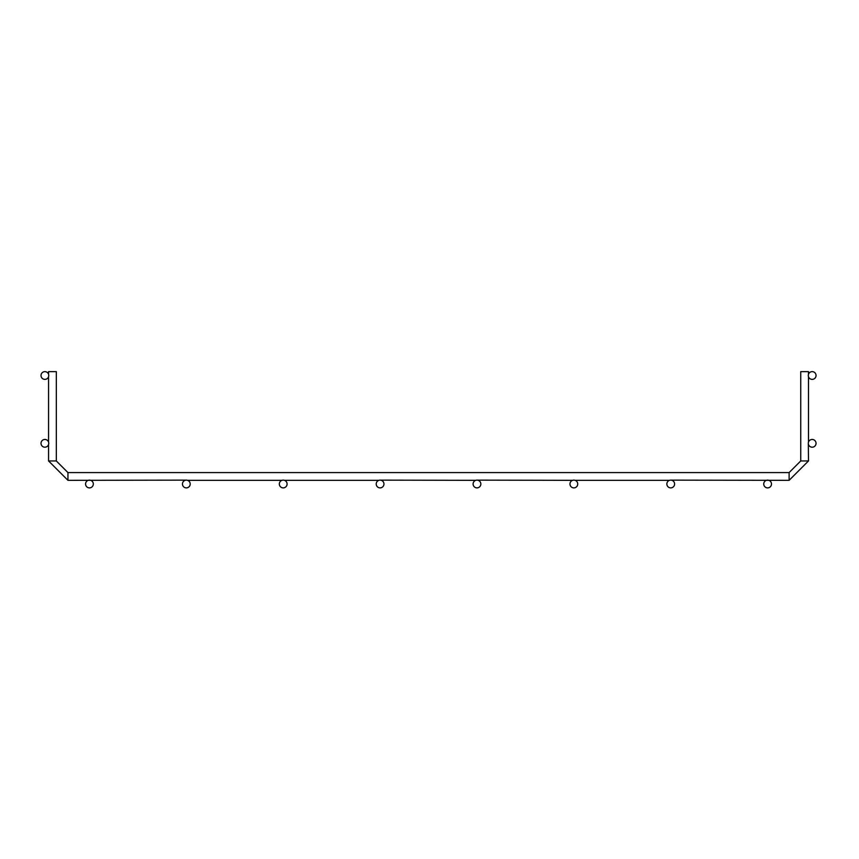 <?xml version="1.0" encoding="UTF-8"?>
<svg xmlns="http://www.w3.org/2000/svg" width="859" height="859" viewBox="0 0 859 859"><rect width="100%" height="100%" fill="white"/><g stroke="black" fill="none" stroke-linecap="round" stroke-linejoin="round"><path stroke-width="0.64" stroke-dasharray="4.29 3.22" d="M89.454 480.138L186.328 480.138M670.729 480.138L789.12 480.331L789.12 472.579L789.12 480.331L789.12 472.579L789.12 480.331L789.12 472.579L789.12 480.331L789.12 472.579L789.12 480.331L789.12 472.579L789.12 480.331L789.12 472.579L789.12 480.331L789.12 472.579L789.12 480.331L789.12 472.579L789.12 480.331L789.12 472.579L789.12 480.331L789.12 472.579L789.12 480.331L789.12 472.579L789.12 480.331L789.12 472.579L789.12 480.331L789.12 472.579L789.12 480.331L789.12 472.579L789.12 480.331L789.12 472.579L789.12 480.331L789.12 472.579L789.12 480.331L789.12 472.579L789.12 480.331L789.12 472.579L789.12 480.331L789.12 472.579L789.12 480.331L789.12 472.579L789.12 480.331L789.12 472.579L789.12 480.331L789.12 472.579L789.12 480.331L789.12 472.579L789.12 480.331L789.12 472.579L789.12 480.331L789.12 472.579L789.12 480.331L789.12 472.579L789.12 480.331L789.12 472.579L789.12 480.331L789.12 472.579L789.12 480.331L789.12 472.579L789.12 480.331L789.12 472.579L789.12 480.331L789.12 472.579L800.738 460.95L808.491 460.95L800.738 460.95L808.491 460.95L800.738 460.95L808.491 460.95L800.738 460.95L808.491 460.95L800.738 460.95L808.491 460.95L800.738 460.95L808.491 460.95L800.738 460.95L808.491 460.95L800.738 460.95L808.491 460.95L800.738 460.95L808.491 460.95L800.738 460.95L808.491 460.95L800.738 460.95L808.491 460.95L800.738 460.95L808.491 460.95L800.738 460.95L808.491 460.95L800.738 460.95L808.491 460.95L800.738 460.95L808.491 460.95L800.738 460.95L808.491 460.95L800.738 460.95L808.491 460.95L800.738 460.95L808.491 460.95L800.738 460.95L808.491 460.95L800.738 460.95L808.491 460.95L800.738 460.95L808.491 460.95L800.738 460.95L808.491 460.95L800.738 460.95L808.491 460.95L800.738 460.95L808.491 460.95L800.738 460.95L808.491 460.95L800.738 460.95L808.491 460.95L800.738 460.95L808.491 460.95L800.738 460.95L808.491 460.95L800.738 460.95L808.491 460.95L800.738 460.95L808.491 460.95L800.738 460.95L808.491 460.95L808.298 443.319A3.876 3.876 0 0 1 812.174 439.443A3.876 3.876 0 0 1 816.05 443.319A3.876 3.876 0 0 1 812.174 447.195A3.876 3.876 0 0 1 808.298 443.319M572.642 480.331L475.757 480.331L572.642 480.331M380.086 480.138L478.184 480.331M476.97 480.138L381.299 480.331M48.566 460.95L48.566 442.117L48.566 460.95L56.318 460.95L48.566 460.95L56.318 460.95L48.566 460.95L56.318 460.95L48.566 460.95L56.318 460.95L48.566 460.95L56.318 460.95L48.566 460.95L56.318 460.95L48.566 460.95L56.318 460.95L48.566 460.95L56.318 460.95L48.566 460.95L56.318 460.95L48.566 460.95L56.318 460.95L48.566 460.95L56.318 460.95L48.566 460.95L56.318 460.95L48.566 460.95L56.318 460.95L48.566 460.95L56.318 460.95L48.566 460.95L56.318 460.95L48.566 460.95L56.318 460.95L48.566 460.95L56.318 460.95L48.566 460.95L56.318 460.95L48.566 460.95L56.318 460.95L48.566 460.95L56.318 460.95L48.566 460.95L56.318 460.95L48.566 460.95L56.318 460.95L48.566 460.95L56.318 460.95L48.566 460.95L56.318 460.95L48.566 460.95L56.318 460.95L48.566 460.95L56.318 460.95L48.566 460.95L56.318 460.95L48.566 460.95L56.318 460.95L48.566 460.95L56.318 460.95L48.566 460.95L56.318 460.95L48.566 460.95L56.318 460.95L67.947 472.579L67.947 480.331L67.947 472.579L67.947 480.331L67.947 472.579L67.947 480.331L67.947 472.579L67.947 480.331L67.947 472.579L67.947 480.331L67.947 472.579L67.947 480.331L67.947 472.579L67.947 480.331L67.947 472.579L67.947 480.331L67.947 472.579L67.947 480.331L67.947 472.579L67.947 480.331L67.947 472.579L67.947 480.331L67.947 472.579L67.947 480.331L67.947 472.579L67.947 480.331L67.947 472.579L67.947 480.331L67.947 472.579L67.947 480.331L67.947 472.579L67.947 480.331L67.947 472.579L67.947 480.331L67.947 472.579L67.947 480.331L67.947 472.579L67.947 480.331L67.947 472.579L67.947 480.331L67.947 472.579L67.947 480.331L67.947 472.579L67.947 480.331L67.947 472.579L67.947 480.331L67.947 472.579L67.947 480.331L67.947 472.579L67.947 480.331L67.947 472.579L67.947 480.331L67.947 472.579L67.947 480.331L67.947 472.579L67.947 480.331L67.947 472.579L67.947 480.331L67.947 472.579L67.947 480.331L67.947 472.579L67.947 480.331L185.125 480.331M669.515 480.331L575.058 480.331L669.515 480.331M56.318 460.95L67.947 472.579L56.318 460.95L67.947 472.579L56.318 460.95L67.947 472.579L56.318 460.95L67.947 472.579L56.318 460.95L67.947 472.579L56.318 460.95L67.947 472.579L56.318 460.95L67.947 472.579L56.318 460.95L67.947 472.579L56.318 460.95L67.947 472.579L56.318 460.95L67.947 472.579L56.318 460.95L67.947 472.579L56.318 460.95L67.947 472.579L56.318 460.95L67.947 472.579L56.318 460.95L67.947 472.579L56.318 460.95L56.318 371.636L56.318 460.95L56.318 371.636L56.318 460.95L56.318 371.636L56.318 460.95L56.318 371.636L56.318 460.95L56.318 371.636L56.318 460.95L56.318 371.636L56.318 460.95L56.318 371.636L56.318 460.95L56.318 371.636L56.318 460.95L56.318 371.636L56.318 460.95L56.318 371.636L56.318 460.95L56.318 371.636L56.318 460.95L56.318 371.636L56.318 460.95L56.318 371.636L56.318 460.95L56.318 371.636L56.318 460.95L56.318 371.636L48.566 371.636L56.318 371.636L48.566 371.636L56.318 371.636L48.566 371.636L56.318 371.636L48.566 371.636L56.318 371.636L48.566 371.636L56.318 371.636L48.566 371.636L56.318 371.636L48.566 371.636L56.318 371.636L48.566 371.636L56.318 371.636L48.566 371.636L56.318 371.636L48.566 371.636L56.318 371.636L48.566 371.636L56.318 371.636L48.566 371.636L56.318 371.636L48.566 371.636L56.318 371.636L48.566 371.636L56.318 371.636L48.566 371.636L56.318 371.636L48.566 371.636L56.318 371.636L48.566 371.636L56.318 371.636L48.566 371.636L56.318 371.636L48.566 371.636L56.318 371.636L48.566 371.636L56.318 371.636L48.566 371.636L56.318 371.636L48.566 371.636L56.318 371.636L48.566 371.636L56.318 371.636L48.566 371.636L56.318 371.636L48.566 371.636L56.318 371.636L48.566 371.636L56.318 371.636L48.566 371.636L56.318 371.636L48.566 371.636L56.318 371.636L48.566 371.636L56.318 371.636L48.566 371.636L56.318 371.636L56.318 460.95L67.947 472.579L789.12 472.579L800.738 460.95L800.738 371.636L808.491 371.636L800.738 371.636L808.491 371.636L800.738 371.636L808.491 371.636L800.738 371.636L808.491 371.636L800.738 371.636L808.491 371.636L800.738 371.636L808.491 371.636L800.738 371.636L808.491 371.636L800.738 371.636L808.491 371.636L800.738 371.636L808.491 371.636L800.738 371.636L808.491 371.636L800.738 371.636L808.491 371.636L800.738 371.636L808.491 371.636L800.738 371.636L808.491 371.636L800.738 371.636L808.491 371.636L800.738 371.636L808.491 371.636L800.738 371.636L808.491 371.636L800.738 371.636L808.491 371.636L800.738 371.636L808.491 371.636L800.738 371.636L808.491 371.636L800.738 371.636L808.491 371.636L800.738 371.636L808.491 371.636L800.738 371.636L808.491 371.636L800.738 371.636L808.491 371.636L800.738 371.636L808.491 371.636L800.738 371.636L808.491 371.636L800.738 371.636L808.491 371.636L800.738 371.636L808.491 371.636L800.738 371.636L808.491 371.636L800.738 371.636L808.491 371.636L800.738 371.636L808.491 371.636L800.738 371.636L808.491 371.636L808.491 376.714L808.491 371.636M808.298 375.512L808.491 376.714L808.298 375.512A3.876 3.876 0 0 0 814.117 378.862A3.876 3.876 0 0 0 814.117 372.151A3.876 3.876 0 0 0 808.298 375.512M48.566 376.714L48.759 443.319L48.566 376.714M56.318 371.636L48.566 371.636L48.566 374.299L48.566 371.636M48.759 375.512A3.876 3.876 0 0 0 42.95 372.151A3.876 3.876 0 0 0 42.95 378.862A3.876 3.876 0 0 0 48.759 375.512M48.759 443.319A3.876 3.876 0 0 1 42.95 446.68A3.876 3.876 0 0 1 42.95 439.969A3.876 3.876 0 0 1 48.759 443.319M383.962 484.014A3.876 3.876 0 0 1 378.153 487.364A3.876 3.876 0 0 1 378.153 480.653A3.876 3.876 0 0 1 383.962 484.014M480.847 484.014A3.876 3.876 0 0 1 475.038 487.364A3.876 3.876 0 0 1 475.038 480.653A3.876 3.876 0 0 1 480.847 484.014M577.731 484.014A3.876 3.876 0 0 1 571.911 487.364A3.876 3.876 0 0 1 571.911 480.653A3.876 3.876 0 0 1 577.731 484.014M674.605 484.014A3.876 3.876 0 0 1 668.796 487.364A3.876 3.876 0 0 1 668.796 480.653A3.876 3.876 0 0 1 674.605 484.014M771.489 484.014A3.876 3.876 0 0 1 765.67 487.364A3.876 3.876 0 0 1 765.67 480.653A3.876 3.876 0 0 1 771.489 484.014M287.089 484.014A3.876 3.876 0 0 1 281.269 487.364A3.876 3.876 0 0 1 281.269 480.653A3.876 3.876 0 0 1 287.089 484.014M190.204 484.014A3.876 3.876 0 0 1 184.395 487.364A3.876 3.876 0 0 1 184.395 480.653A3.876 3.876 0 0 1 190.204 484.014M93.33 484.014A3.876 3.876 0 0 1 87.511 487.364A3.876 3.876 0 0 1 87.511 480.653A3.876 3.876 0 0 1 93.33 484.014M284.426 480.331L378.883 480.331L284.426 480.331M67.947 480.331L88.241 480.331M671.942 480.331L766.4 480.331M768.816 480.331L789.12 480.331M67.947 472.579L789.12 472.579L67.947 472.579L789.12 472.579L67.947 472.579L789.12 472.579L67.947 472.579L789.12 472.579L67.947 472.579L789.12 472.579L67.947 472.579L789.12 472.579L67.947 472.579L789.12 472.579L67.947 472.579L789.12 472.579L67.947 472.579L789.12 472.579L67.947 472.579L789.12 472.579L67.947 472.579L789.12 472.579L67.947 472.579L789.12 472.579L67.947 472.579L789.12 472.579L67.947 472.579L789.12 472.579L67.947 472.579L789.12 472.579L800.738 460.95L800.738 371.636M808.491 442.117L808.491 376.714L808.491 442.117M808.491 460.95L808.491 444.532M789.12 472.579L800.738 460.95"/><path stroke-width="1.29" d="M186.328 480.138L67.947 480.331L67.947 472.579L789.12 472.579L800.738 460.95L800.738 371.636L808.491 371.636L808.491 374.299M789.12 480.331L808.491 460.95L789.12 480.331L808.491 460.95L789.12 480.331L808.491 460.95L789.12 480.331L808.491 460.95L789.12 480.331L808.491 460.95L789.12 480.331L808.491 460.95L789.12 480.331L808.491 460.95L789.12 480.331L808.491 460.95L789.12 480.331L808.491 460.95L789.12 480.331L808.491 460.95L789.12 480.331L808.491 460.95L789.12 480.331L808.491 460.95L789.12 480.331L808.491 460.95L789.12 480.331L808.491 460.95L789.12 480.331L808.491 460.95L789.12 480.331L808.491 460.95L800.738 460.95L789.12 472.579L789.12 480.331L670.729 480.138M572.642 480.331L476.97 480.138M475.757 480.331L380.086 480.138M90.667 480.331L89.454 480.138M808.33 443.792L808.491 460.95M48.566 374.299L48.566 371.636L56.318 371.636L56.318 460.95L67.947 472.579M808.298 375.512A3.876 3.876 0 0 0 814.117 378.862A3.876 3.876 0 0 0 814.117 372.151A3.876 3.876 0 0 0 808.298 375.512M48.759 375.512A3.876 3.876 0 0 0 42.95 372.151A3.876 3.876 0 0 0 42.95 378.862A3.876 3.876 0 0 0 48.759 375.512M48.759 443.319A3.876 3.876 0 0 0 42.95 439.969A3.876 3.876 0 0 0 42.95 446.68A3.876 3.876 0 0 0 48.759 443.319M808.298 443.319A3.876 3.876 0 0 0 814.117 446.68A3.876 3.876 0 0 0 814.117 439.969A3.876 3.876 0 0 0 808.298 443.319M383.962 484.014A3.876 3.876 0 0 0 378.153 480.653A3.876 3.876 0 0 0 378.153 487.364A3.876 3.876 0 0 0 383.962 484.014M480.847 484.014A3.876 3.876 0 0 0 475.038 480.653A3.876 3.876 0 0 0 475.038 487.364A3.876 3.876 0 0 0 480.847 484.014M577.731 484.014A3.876 3.876 0 0 0 571.911 480.653A3.876 3.876 0 0 0 571.911 487.364A3.876 3.876 0 0 0 577.731 484.014M674.605 484.014A3.876 3.876 0 0 0 668.796 480.653A3.876 3.876 0 0 0 668.796 487.364A3.876 3.876 0 0 0 674.605 484.014M771.489 484.014A3.876 3.876 0 0 0 765.67 480.653A3.876 3.876 0 0 0 765.67 487.364A3.876 3.876 0 0 0 771.489 484.014M287.089 484.014A3.876 3.876 0 0 0 281.269 480.653A3.876 3.876 0 0 0 281.269 487.364A3.876 3.876 0 0 0 287.089 484.014M190.204 484.014A3.876 3.876 0 0 0 184.395 480.653A3.876 3.876 0 0 0 184.395 487.364A3.876 3.876 0 0 0 190.204 484.014M93.33 484.014A3.876 3.876 0 0 0 87.511 480.653A3.876 3.876 0 0 0 87.511 487.364A3.876 3.876 0 0 0 93.33 484.014M48.566 444.532L48.566 460.95L56.318 460.95M187.541 480.331L281.999 480.331M284.426 480.331L378.883 480.331M575.058 480.331L669.515 480.331M808.491 442.117L808.491 376.714M48.566 442.117L48.566 376.714M48.566 460.95L67.947 480.331M789.12 472.579L800.738 460.95"/></g></svg>
